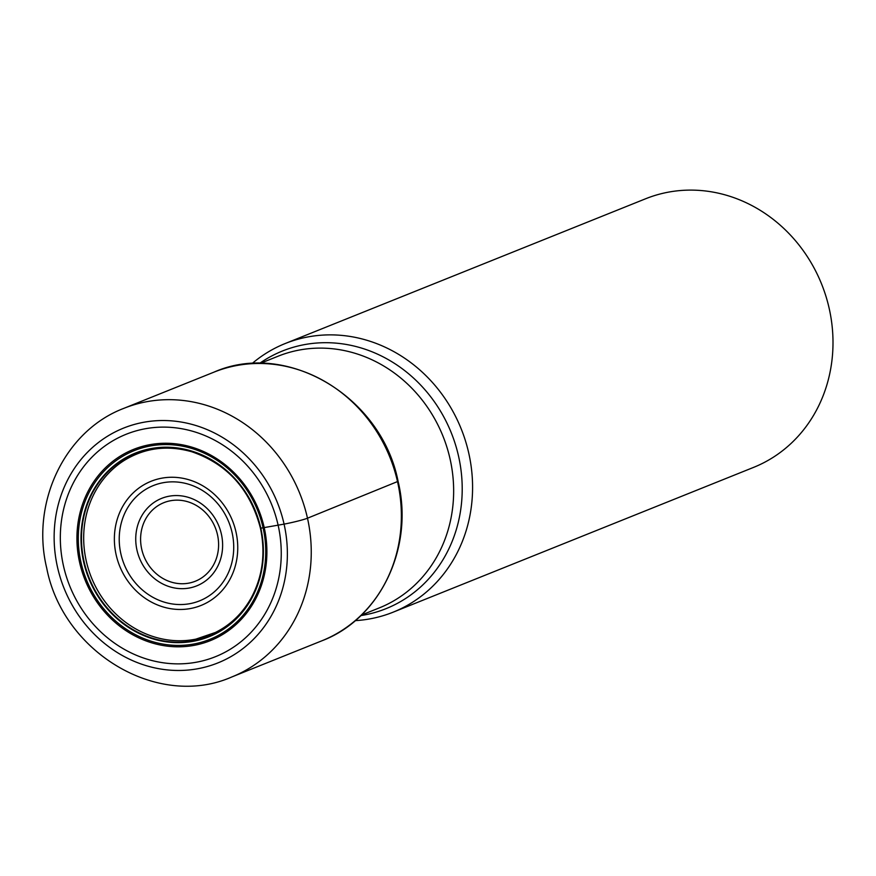 <?xml version="1.0" encoding="UTF-8"?>
<svg xmlns="http://www.w3.org/2000/svg" width="876" height="876" viewBox="0 0 876 876"><rect width="100%" height="100%" fill="white"/><g stroke="black" fill="none" stroke-linecap="round" stroke-linejoin="round"><path stroke-width="1.31" d="M210.021 634.903A97.597 88.673 68.1 0 1 195.906 639.13A97.597 88.673 68.1 0 1 86.22 560.826A97.597 88.673 -111.9 0 1 124.151 460.491C144.923 447.767 167.513 444.877 191.932 451.808C227.442 464.094 250.273 489.553 260.435 528.184C265.767 553.632 262.581 577.076 250.864 598.516C242.181 613.671 230.366 624.982 215.43 632.461L195.906 639.13M137.269 453.768A97.597 88.673 -111.9 0 0 124.151 460.491M260.61 528.217A98.55 89.527 -111.9 0 0 150.891 448.95A98.55 89.527 -111.9 0 0 84.063 561.516A98.55 89.527 68.1 0 0 193.771 640.772A98.55 89.527 68.1 0 0 260.61 528.217L284.076 524.122A126.516 114.942 -111.9 0 0 143.226 422.363A126.516 114.942 -111.9 0 0 57.433 566.882A126.516 114.942 68.1 0 0 198.283 668.64A126.516 114.942 68.1 0 0 284.076 524.122A18.232 1.347 -12.6 0 0 307.487 518.209L397.441 481.603M278.13 525.239A119.837 108.876 68.1 0 1 196.859 662.125A119.837 108.876 68.1 0 1 63.444 565.732A119.837 108.876 -111.9 0 1 144.715 428.857A119.837 108.876 -111.9 0 1 278.13 525.239M260.807 528.206A98.933 89.878 -111.9 0 0 150.661 448.643A98.933 89.878 -111.9 0 0 83.57 561.636A98.933 89.878 68.1 0 0 193.706 641.21A98.933 89.878 68.1 0 0 260.807 528.206M285.193 343.534L645.623 198.764A144.759 131.51 68.1 0 1 829.233 308.637A144.759 131.51 68.1 0 1 753.524 467.412L393.105 612.193A144.759 131.51 68.1 0 0 468.813 453.407A144.759 131.51 -111.9 0 0 285.193 343.534A144.759 131.51 -111.9 0 0 252.014 363.617M393.105 612.193A144.759 131.51 68.1 0 1 355.251 620.635M397.605 482.008A144.759 131.51 -111.9 0 0 213.985 372.136C286.879 339.877 381.859 396.784 398.153 481.669C414.129 547.566 380.261 618.73 321.897 640.794A144.759 131.51 68.1 0 0 397.605 482.008M213.985 372.136L123.866 408.336A144.759 131.51 -111.9 0 1 307.487 518.209A144.759 131.51 68.1 0 1 231.779 676.984L321.897 640.794M264.213 527.626A103.039 93.612 -111.9 0 0 149.5 444.745A103.039 93.612 -111.9 0 0 79.617 562.447A103.039 93.612 68.1 0 0 194.341 645.316A103.039 93.612 68.1 0 0 264.213 527.626M263.085 527.823A101.671 92.374 68.1 0 1 194.133 643.948A101.671 92.374 68.1 0 1 80.942 562.173A101.671 92.374 -111.9 0 1 149.895 446.048A101.671 92.374 -111.9 0 1 263.085 527.823M361.339 615.116L379.177 607.955A135.638 123.231 -111.9 0 0 450.122 459.177A135.638 123.231 -111.9 0 0 278.064 356.225L260.227 363.387M360.857 615.587A138.846 126.144 -111.9 0 0 458.597 456.385A138.846 126.144 -111.9 0 0 259.559 363.387M116.114 554.683A66.926 60.805 68.1 0 1 161.502 478.23A66.926 60.805 68.1 0 1 236.005 532.06A66.926 60.805 68.1 0 1 190.618 608.502A66.926 60.805 68.1 0 1 116.114 554.683M232.107 532.707A62.108 56.425 68.1 0 1 189.982 603.652A62.108 56.425 68.1 0 1 120.844 553.698A62.108 56.425 68.1 0 1 162.958 482.753A62.108 56.425 68.1 0 1 232.107 532.707M221.398 534.152A47.14 42.825 -111.9 0 0 168.926 496.243A47.14 42.825 -111.9 0 0 136.963 550.084A47.14 42.825 -111.9 0 0 189.435 587.993A47.14 42.825 -111.9 0 0 221.398 534.152M141.693 549.099A42.322 38.445 -111.9 0 0 188.8 583.131A42.322 38.445 -111.9 0 0 217.5 534.798A42.322 38.445 -111.9 0 0 170.393 500.765A42.322 38.445 -111.9 0 0 141.693 549.099M123.866 408.336C64.715 430.74 30.726 502.353 46.702 568.009C62.864 652.489 157.866 709.516 231.779 676.984"/></g></svg>
